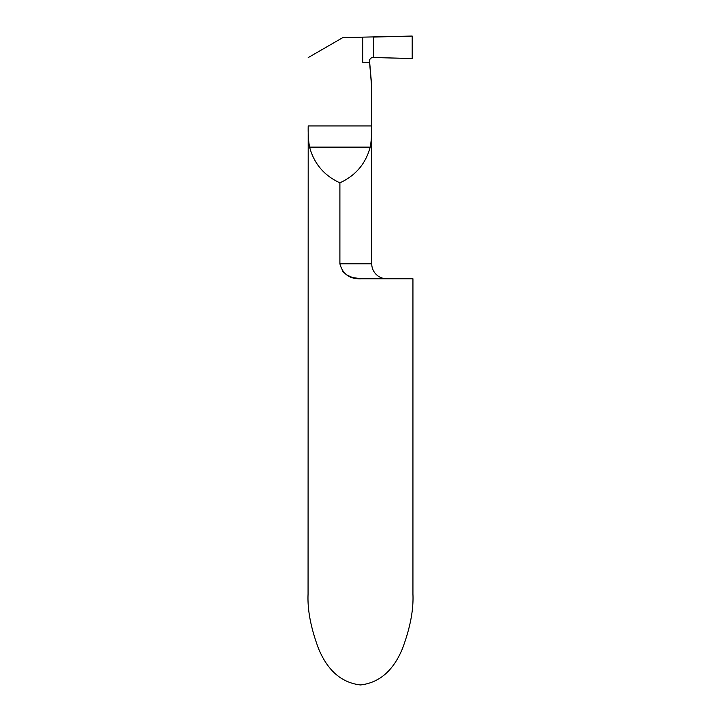<?xml version="1.0" encoding="UTF-8"?>
<svg xmlns="http://www.w3.org/2000/svg" width="721" height="721" viewBox="0 0 721 721"><rect width="100%" height="100%" fill="white"/><g stroke="black" fill="none" stroke-linecap="round" stroke-linejoin="round"><path stroke-width="1.08" d="M308.065 594.131C307.362 609.912 310.859 628.081 318.547 648.621C327.658 670.665 341.637 682.769 360.5 684.95C379.363 682.769 393.342 670.665 402.453 648.621C410.141 628.081 413.638 609.912 412.935 594.131L412.935 278.757L361.69 278.757C349.937 279.342 342.673 274.34 339.897 263.778L339.897 182.828C324.225 175.654 314.122 163.757 309.579 147.129C308.48 141.289 308.02 134.232 308.2 125.941L308.065 594.131M342.385 271.105L343.728 272.664M346.125 274.656L352.632 277.594L361.69 278.757M386.717 278.757A14.979 14.979 0 0 1 371.739 263.778L339.897 263.778M339.897 182.828C355.57 175.654 365.682 163.757 370.215 147.129C371.324 141.289 371.784 134.232 371.603 125.941L371.603 86.43L369.567 62.267L362.735 62.267L362.735 37.15L412.187 36.05L412.187 58.527L373.415 57.509L373.415 37.068L373.415 57.509L373.415 37.068L412.187 36.05L412.187 58.527L371.748 57.491L369.44 59.744L371.739 86.169L371.739 263.778M362.735 37.15L342.709 37.672L308.2 57.599M369.567 62.267L369.449 59.969M308.2 125.941L371.603 125.941M309.579 147.129L370.215 147.129"/></g></svg>
